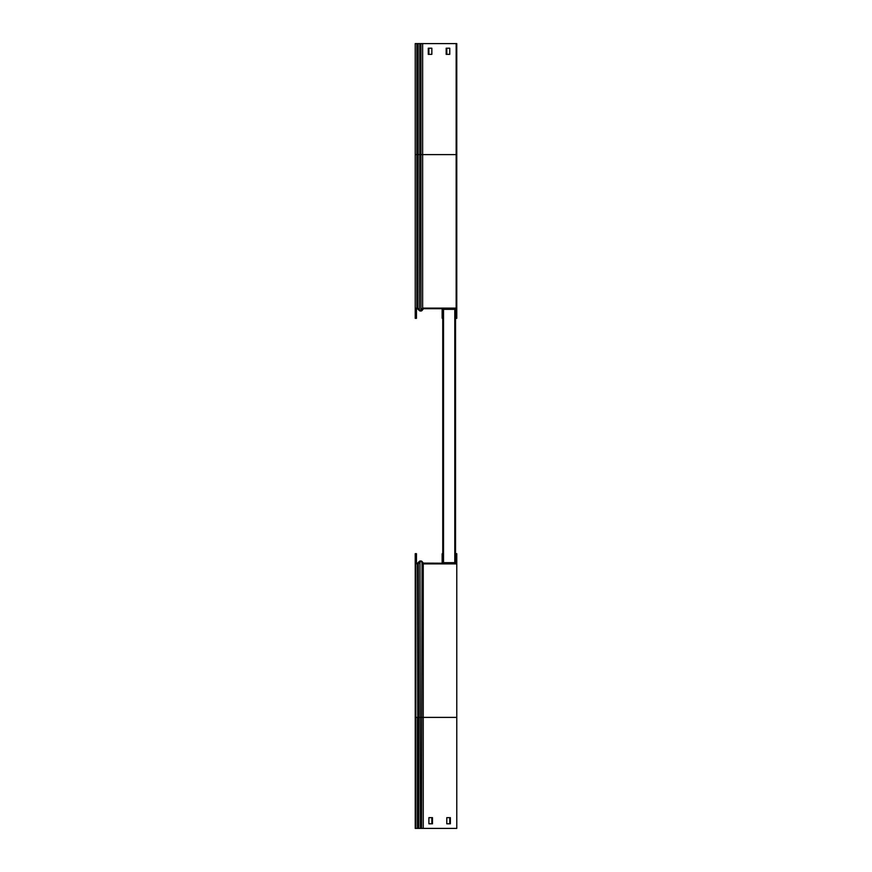 <?xml version="1.0" encoding="UTF-8"?>
<svg xmlns="http://www.w3.org/2000/svg" width="872" height="872" viewBox="0 0 872 872"><rect width="100%" height="100%" fill="white"/><g stroke="black" fill="none" stroke-linecap="round" stroke-linejoin="round"><path stroke-width="1.31" d="M455.544 556.227L454.933 556.227L454.933 553.666L455.544 553.666L455.544 318.825L455.544 563.29M442.758 318.825L442.758 553.175M454.933 556.227L454.933 562.669L443.368 562.669L443.368 556.227L442.758 556.227L442.758 553.666L443.368 553.666L443.368 556.227M442.758 556.227L442.758 563.29M454.781 562.669L454.781 309.331M443.521 562.669L443.521 309.331M443.368 315.773L443.368 318.335L442.758 318.335L443.368 309.331L454.933 309.331L454.933 315.773L455.544 315.773L455.544 308.71L422.92 308.71L421.405 310.519A1.384 1.384 0 0 1 419.367 310.606L417.699 308.939A0.763 0.763 0 0 0 417.154 308.71L416.87 308.71A1.025 1.025 0 0 0 415.846 309.734L415.846 318.335L415.225 318.335L415.225 315.773L415.846 315.773M442.758 315.773L442.758 308.71M455.544 318.335L455.544 315.773L456.154 315.773L456.154 318.335L454.933 318.335L454.933 315.773M455.424 553.666A1.123 1.123 0 0 0 454.781 553.11M443.521 553.055L443.259 553.055A1.123 1.123 0 0 0 442.137 554.178L442.137 560.936L442.758 560.936M442.137 563.29L442.137 560.936M454.781 318.945L455.031 318.945A1.123 1.123 0 0 0 456.034 318.335M443.521 318.945L443.259 318.945A1.123 1.123 0 0 1 442.137 317.822L442.137 308.71M415.846 556.227L415.846 562.266A1.635 1.635 0 0 0 417.481 563.901L417.764 563.901A1.384 1.384 0 0 0 418.745 563.497L420.413 561.819A0.763 0.763 0 0 1 421.547 561.873L423.247 563.901L456.775 563.901L456.775 828.4L415.225 828.4L415.225 553.666L416.456 553.666L416.456 556.227L415.846 556.227L415.846 553.666L416.456 553.666M456.154 553.666L456.775 553.666L456.775 556.227L456.154 556.227L456.154 553.666L455.544 553.666M420.653 561.023A1.384 1.384 0 0 0 419.367 561.394L417.699 563.061A0.763 0.763 0 0 1 417.307 563.268M431.858 823.8L431.858 817.653L428.893 817.653L428.893 823.8L431.858 823.8M449.767 823.8L449.767 817.653L446.791 817.653L446.791 823.8L449.767 823.8M456.154 315.773L456.154 43.6L415.225 43.6L415.225 315.773M422.637 308.099L422.637 154.617L420.936 154.617L420.936 310.127L422.637 308.099L456.154 308.099M421.405 310.519L420.936 310.127A0.763 0.763 0 0 1 419.803 310.181L418.124 308.503A1.384 1.384 0 0 0 417.154 308.099L416.87 308.099A1.635 1.635 0 0 0 415.225 309.734L415.225 154.617L416.87 154.617L416.87 308.099M422.637 43.6L422.637 154.617L456.775 154.617L456.775 46.162L456.154 46.162M428.272 48.2L431.858 48.2L431.858 54.347L428.272 54.347L428.272 48.2M446.181 48.2L449.767 48.2L449.767 54.347L446.181 54.347L446.181 48.2M422.909 563.497L423.378 563.105L422.015 561.481A1.384 1.384 0 0 0 419.977 561.394L418.309 563.061A0.763 0.763 0 0 1 417.764 563.29L417.481 563.29A1.025 1.025 0 0 1 416.456 562.266L416.456 556.227M456.154 556.227L456.154 563.29L423.378 563.105M456.775 556.227L456.775 563.901M415.846 562.266L415.846 828.4M423.247 828.4L423.247 563.901M428.893 823.8L432.468 823.8L432.468 817.653L428.893 817.653M446.791 823.8L450.377 823.8L450.377 817.653L446.791 817.653M415.846 318.335L416.456 318.335L416.456 308.797M456.775 154.617L456.775 318.335L456.154 318.335M456.154 43.6L456.775 43.6L456.775 46.162M431.858 48.2L428.893 48.2L428.893 54.347L431.858 54.347M449.767 48.2L446.791 48.2L446.791 54.347L449.767 54.347M417.307 308.732A1.025 1.025 0 0 0 416.456 309.734M423.53 308.71L422.015 310.519A1.384 1.384 0 0 1 420.653 310.977M442.758 311.064L442.137 311.064M415.225 825.839L415.846 825.839M415.225 717.384L417.481 717.384L417.481 828.4M419.367 562.004L419.367 561.394M420.936 43.6L420.936 154.617L419.803 154.617L419.367 310.606M419.803 43.6L419.803 154.617L418.124 154.617L417.699 308.939M418.124 43.6L418.124 154.617L416.87 154.617L416.87 43.6M417.154 43.6L417.154 308.099M456.775 717.384L418.745 717.384L418.309 563.061M420.413 828.4L419.977 561.394M421.547 828.4L422.015 561.481M418.745 828.4L418.745 717.384L417.764 717.384L417.764 828.4M417.764 563.901L417.764 717.384L417.481 563.901M422.015 310.519L422.015 309.789"/></g></svg>
